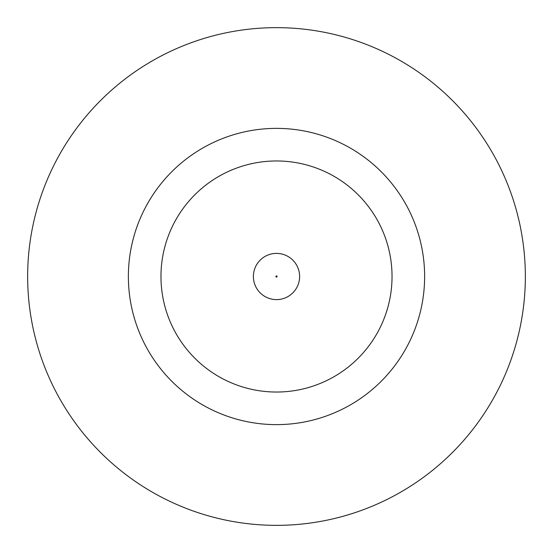 <?xml version="1.0" encoding="UTF-8"?>
<svg xmlns="http://www.w3.org/2000/svg" width="553" height="553" viewBox="0 0 553 553"><rect width="100%" height="100%" fill="white"/><g stroke="black" fill="none" stroke-linecap="round" stroke-linejoin="round"><path stroke-width="0.83" d="M253.392 276.5A23.108 23.108 0 0 1 276.5 253.392A23.108 23.108 0 0 1 299.608 276.5A23.108 23.108 0 0 1 276.5 299.608A23.108 23.108 0 0 1 253.392 276.5A23.108 23.108 0 0 1 276.5 253.392A23.108 23.108 0 0 1 299.608 276.5M424.628 276.5A148.128 148.128 0 0 0 276.5 128.372A148.128 148.128 0 0 0 128.372 276.5A148.128 148.128 0 0 0 276.5 424.628A148.128 148.128 0 0 0 424.628 276.5M525.35 276.5A248.85 248.85 0 0 0 276.5 27.65A248.85 248.85 0 0 0 27.65 276.5A248.85 248.85 0 0 0 276.5 525.35A248.85 248.85 0 0 0 525.35 276.5M160.964 276.5A115.536 115.536 0 0 0 276.5 392.036A115.536 115.536 0 0 0 392.036 276.5A115.536 115.536 0 0 0 276.5 160.964A115.536 115.536 0 0 0 160.964 276.5M277.094 276.5A0.594 0.594 0 0 0 276.5 275.906A0.594 0.594 0 0 0 275.906 276.5A0.594 0.594 0 0 0 276.5 277.094A0.594 0.594 0 0 0 277.094 276.5"/></g></svg>
